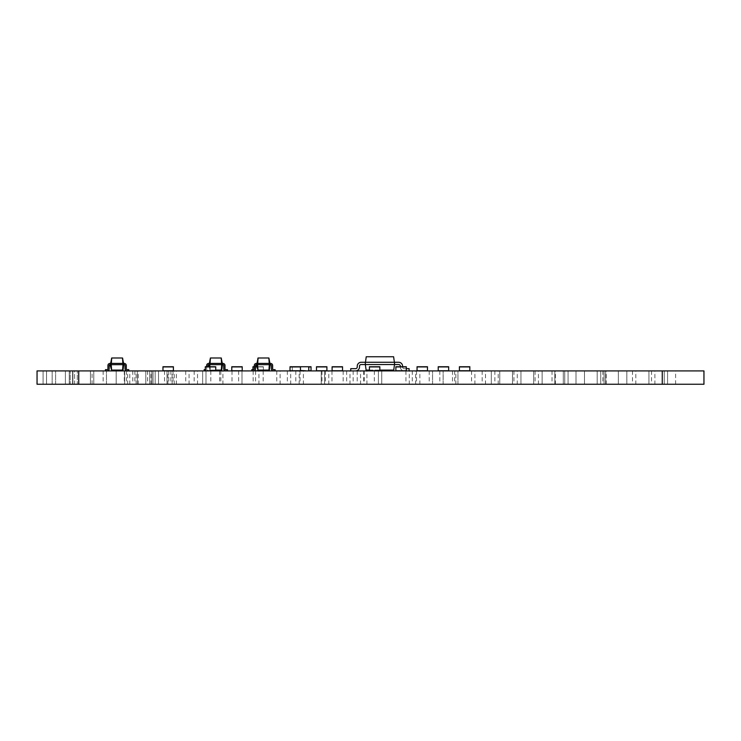 <?xml version="1.0" encoding="UTF-8"?>
<svg xmlns="http://www.w3.org/2000/svg" width="741" height="741" viewBox="0 0 741 741"><rect width="100%" height="100%" fill="white"/><g stroke="black" fill="none" stroke-linecap="round" stroke-linejoin="round"><path stroke-width="0.56" stroke-dasharray="3.71 2.78" d="M78.731 384.255L37.05 384.255L37.05 370.917L703.95 370.917L703.95 384.255L78.731 384.255L78.731 370.917M141.587 370.917L137.354 370.917L141.587 370.917M141.587 384.255L137.354 384.255L141.587 384.255M153.054 384.255L153.054 370.917L149.719 370.917L153.054 370.917L149.719 370.917L153.054 370.917L153.054 384.255L149.719 384.255L153.054 384.255M150.942 384.255L147.607 384.255L150.942 384.255L150.942 370.917L147.607 370.917L150.942 370.917M167.883 384.255L164.548 384.255L167.883 384.255L167.883 370.917L164.548 370.917L167.883 370.917M162.761 370.917L158.528 370.917L162.761 370.917M162.761 384.255L158.528 384.255L162.761 384.255M189.057 384.255L185.722 384.255L189.057 384.255L189.057 370.917L185.722 370.917L189.057 370.917M366.915 384.255L363.581 384.255L366.915 384.255L366.915 370.917L363.581 370.917L366.915 370.917M349.974 384.255L346.64 384.255L349.974 384.255L349.974 370.917L346.64 370.917L349.974 370.917M667.585 384.255L667.585 370.917L664.251 370.917L667.585 370.917L664.251 370.917L667.585 370.917L667.585 384.255L664.251 384.255L667.585 384.255M635.824 384.255L632.49 384.255L635.824 384.255L635.824 370.917L632.49 370.917L635.824 370.917M622.588 370.917L626.821 370.917L622.588 370.917M622.588 384.255L626.821 384.255L622.588 384.255M601.414 370.917L605.647 370.917L601.414 370.917M601.414 384.255L605.647 384.255L601.414 384.255M580.24 370.917L576.007 370.917L580.24 370.917M580.24 384.255L576.007 384.255L580.24 384.255M474.907 384.255L471.572 384.255L474.907 384.255L474.907 370.917L471.572 370.917L474.907 370.917M495.544 370.917L491.311 370.917L495.544 370.917M495.544 384.255L491.311 384.255L495.544 384.255M559.066 370.917L554.833 370.917L559.066 370.917M559.066 384.255L554.833 384.255L559.066 384.255M537.892 370.917L533.659 370.917L537.892 370.917M537.892 384.255L533.659 384.255L537.892 384.255M516.718 370.917L512.485 370.917L516.718 370.917M516.718 384.255L512.485 384.255L516.718 384.255M568.069 384.255L568.069 370.917L564.735 370.917L568.069 370.917L564.735 370.917L568.069 370.917L568.069 384.255L564.735 384.255L568.069 384.255M498.193 384.255L494.858 384.255L498.193 384.255L498.193 370.917L494.858 370.917L498.193 370.917M604.063 384.255L604.063 370.917L600.729 370.917L604.063 370.917L600.729 370.917L604.063 370.917L604.063 384.255L600.729 384.255L604.063 384.255M432.559 384.255L429.224 384.255L432.559 384.255L432.559 370.917L429.224 370.917L432.559 370.917L429.224 370.917L432.559 370.917L429.224 370.917L432.559 370.917L432.559 384.255L429.224 384.255L432.559 384.255L429.224 384.255L432.559 384.255L432.559 370.917M457.966 384.255L454.631 384.255L457.966 384.255L457.966 370.917L454.631 370.917L457.966 370.917L454.631 370.917L457.966 370.917L454.631 370.917L457.966 370.917L457.966 384.255L454.631 384.255L457.966 384.255L454.631 384.255L457.966 384.255L457.966 370.917M415.618 384.255L412.283 384.255L415.618 384.255L415.618 370.917L412.283 370.917L415.618 370.917M419.851 384.255L416.516 384.255L419.851 384.255L419.851 370.917L416.516 370.917L419.851 370.917M455.845 384.255L452.51 384.255L455.845 384.255L455.845 370.917L452.51 370.917L455.845 370.917M241.992 384.255L241.992 370.917L231.998 370.917L242.001 370.917L242.001 384.255L231.998 384.255L242.001 384.255M205.989 384.255L205.989 370.917L202.654 370.917L205.989 370.917L202.654 370.917L205.989 370.917L205.989 384.255L202.654 384.255L205.989 384.255M222.93 384.255L219.595 384.255L222.93 384.255L222.93 370.917L219.595 370.917L222.93 370.917M176.349 384.255L173.014 384.255L176.349 384.255L176.349 370.917L173.014 370.917L176.349 370.917M324.567 384.255L324.567 370.917L321.233 370.917L324.567 370.917L321.233 370.917L324.567 370.917L324.567 384.255L321.233 384.255L324.567 384.255M280.098 384.255L276.764 384.255L280.098 384.255L280.098 370.917L276.764 370.917L280.098 370.917M299.16 384.255L295.826 384.255L299.16 384.255L299.16 370.917L295.826 370.917L299.16 370.917M360.561 384.255L357.227 384.255L360.561 384.255L360.561 370.917L357.227 370.917L360.561 370.917M328.8 384.255L325.466 384.255L328.8 384.255L328.8 370.917L325.466 370.917L328.8 370.917M485.494 384.255L482.159 384.255L485.494 384.255L485.494 370.917L482.159 370.917L485.494 370.917M443.146 384.255L439.811 384.255L443.146 384.255L443.146 370.917L439.811 370.917L443.146 370.917L439.811 370.917L443.146 370.917L439.811 370.917L443.146 370.917L443.146 384.255L439.811 384.255L443.146 384.255L439.811 384.255L443.146 384.255L443.146 370.917M381.735 384.255L381.735 370.917L378.401 370.917L381.735 370.917L378.401 370.917L381.735 370.917L381.735 384.255L378.401 384.255L381.735 384.255M517.255 384.255L513.921 384.255L517.255 384.255L517.255 370.917L513.921 370.917L517.255 370.917M606.184 384.255L602.85 384.255L606.184 384.255L606.184 370.917L602.85 370.917L606.184 370.917M258.924 384.255L255.589 384.255L258.924 384.255L258.924 370.917L255.589 370.917L258.924 370.917M303.393 384.255L300.059 384.255L303.393 384.255L303.393 370.917L300.059 370.917L303.393 370.917M155.175 384.255L155.175 370.917L151.84 370.917L155.175 370.917L151.84 370.917L155.175 370.917L155.175 384.255L151.84 384.255L155.175 384.255M654.887 384.255L651.552 384.255L654.887 384.255L654.887 370.917L651.552 370.917L654.887 370.917M409.264 384.255L405.929 384.255L409.264 384.255L409.264 370.917L405.929 370.917L409.264 370.917M538.429 384.255L535.095 384.255L538.429 384.255L538.429 370.917L535.095 370.917L538.429 370.917M369.333 370.917L364.331 370.917L369.333 370.917M369.333 384.255L364.331 384.255L369.333 384.255M290.685 384.255L287.351 384.255L290.685 384.255L290.685 370.917L287.351 370.917L290.685 370.917M326.985 370.917L331.987 370.917L326.985 370.917M326.985 384.255L331.987 384.255L326.985 384.255M348.159 370.917L343.157 370.917L348.159 370.917M348.159 384.255L343.157 384.255L348.159 384.255M215.816 370.917L210.815 370.917L215.816 370.917M215.816 384.255L210.815 384.255L215.816 384.255M258.174 370.917L253.172 370.917L258.174 370.917M258.174 384.255L253.172 384.255L258.174 384.255M675.607 384.255L675.607 370.917L648.931 370.917L675.607 370.917L648.931 370.917L675.607 370.917L675.607 384.255L648.931 384.255L675.607 384.255M197.523 384.255L194.188 384.255L197.523 384.255L197.523 370.917L194.188 370.917L197.523 370.917M174.228 384.255L170.893 384.255L174.228 384.255L174.228 370.917L170.893 370.917L174.228 370.917M138.234 384.255L134.899 384.255L138.234 384.255L138.234 370.917L134.899 370.917L138.234 370.917M136.122 384.255L132.787 384.255L136.122 384.255L136.122 370.917L132.787 370.917L136.122 370.917M172.116 384.255L168.781 384.255L172.116 384.255L172.116 370.917L168.781 370.917L172.116 370.917M106.472 384.255L103.138 384.255L106.472 384.255L106.472 370.917L103.138 370.917L106.472 370.917L103.138 370.917L106.472 370.917L103.138 370.917L106.472 370.917L106.472 384.255L103.138 384.255L106.472 384.255L103.138 384.255L106.472 384.255L106.472 370.917M120.413 370.917L116.18 370.917L120.413 370.917M120.413 384.255L116.18 384.255L120.413 384.255M129.768 384.255L126.433 384.255L129.768 384.255L129.768 370.917L126.433 370.917L129.768 370.917M72.599 384.255L72.599 370.917L69.265 370.917L72.599 370.917L69.265 370.917L72.599 370.917L69.265 370.917L72.599 370.917L69.265 370.917L72.599 370.917L72.599 384.255L69.265 384.255L72.599 384.255L69.265 384.255L72.599 384.255L72.599 370.917L72.599 384.255L69.265 384.255L72.599 384.255M93.774 384.255L93.774 370.917L90.439 370.917L93.774 370.917L90.439 370.917L93.774 370.917L93.774 384.255L90.439 384.255L93.774 384.255M74.563 370.917L70.182 370.917L77.277 370.917L70.182 370.917L77.277 370.917L74.563 370.917L74.563 384.255L70.182 384.255L70.182 370.917L70.182 384.255L77.277 384.255L77.277 370.917L77.277 384.255L70.182 384.255L77.277 384.255L74.563 384.255L74.563 370.917M92.069 384.255L92.069 370.917L65.393 370.917L92.069 370.917L65.393 370.917L92.069 370.917L92.069 384.255L65.393 384.255L92.069 384.255M46.535 370.917L55.594 370.917L43.098 370.917L52.157 370.917L46.535 370.917L46.535 384.255L55.594 384.255L55.594 370.917L52.157 370.917L55.594 370.917L55.594 384.255L43.098 384.255L52.157 384.255L46.535 384.255L46.535 370.917M43.089 384.255L43.089 370.917L43.089 384.255M52.157 384.255L55.594 384.255L52.157 384.255L52.157 370.917L52.157 384.255M127.647 384.255L124.312 384.255L127.647 384.255L127.647 370.917L124.312 370.917L127.647 370.917M555.361 384.255L552.026 384.255L555.361 384.255L555.361 370.917L552.026 370.917L555.361 370.917M459.411 366.915L459.411 370.75L469.831 370.917L459.411 370.917L469.831 370.75L459.411 370.917L459.411 366.749L469.831 366.749L459.411 366.749L469.831 366.749L459.411 366.749L469.831 366.749L469.831 370.917L459.411 370.917L469.831 370.917L469.831 366.915L459.411 366.749L469.831 366.915L469.831 370.5L459.411 370.5L459.411 366.915L469.831 366.915M459.411 370.917L469.831 370.917M438.227 366.915L438.227 370.75L448.657 370.917L438.227 370.917L448.657 370.75L438.227 370.917L438.227 366.749L448.657 366.749L438.227 366.749L448.657 366.749L438.227 366.749L448.657 366.749L448.657 370.917L438.227 370.917L448.657 370.917L448.657 366.915L438.227 366.749L448.657 366.915L448.657 370.5L438.227 370.5L438.227 366.915L448.657 366.915M438.227 370.917L448.657 370.917M417.053 366.915L417.053 370.75L427.474 370.917L417.053 370.917L427.474 370.75L417.053 370.917L417.053 366.749L427.474 366.749L417.053 366.749L427.474 366.749L417.053 366.749L427.474 366.749L427.474 370.917L417.053 370.917L427.474 370.917L427.474 366.915L417.053 366.749L427.474 366.915L427.474 370.5L417.053 370.5L417.053 366.915L427.474 366.915M417.053 370.917L427.474 370.917M332.107 366.915L332.107 370.75L342.527 370.917L332.107 370.917L342.527 370.75L332.107 370.917L332.107 366.749L342.527 366.749L332.107 366.749L342.527 366.749L332.107 366.749L342.527 366.749L342.527 370.917L332.107 370.917L342.527 370.917L342.527 366.915L332.107 366.749L342.527 366.915L342.527 370.5L332.107 370.5L332.107 366.915L342.527 366.915M332.107 370.917L342.527 370.917M254.274 370.75L263.379 370.917L252.959 370.75L263.379 370.5L263.379 366.915L263.379 370.75L252.959 370.75L263.379 370.917L263.379 366.915L263.379 370.75L252.959 370.75L263.379 370.917L252.959 370.75L263.379 370.917L263.379 366.749L257.09 366.749M263.379 370.75L252.959 370.75L263.379 370.75L252.959 370.75L252.959 366.749L263.379 366.749L252.959 366.749L263.379 366.749L252.959 366.749L263.379 366.749L252.959 366.915L263.379 366.749L252.959 366.915L252.959 370.917L263.379 370.917L252.959 370.917L263.379 370.917L252.959 370.917L252.959 369.666M252.959 370.5L252.959 366.915L252.959 370.5M300.605 370.5L300.605 367.166L300.605 370.5L311.025 370.917L300.605 370.75L311.025 370.75L300.605 370.75L300.605 366.749L305.524 366.749L290.018 367.166L300.438 366.749M311.025 370.917L311.025 366.749L300.605 366.749L311.025 366.749L300.605 366.749L311.025 366.915L300.605 366.749L311.025 366.749L300.605 366.915L300.605 370.917L311.025 370.917L300.605 370.917M173.385 366.915L173.385 370.75L162.964 370.75L173.385 370.917L173.385 366.749L162.964 366.749L173.385 366.749L162.964 366.749L173.385 366.915L162.964 366.749L173.385 366.749L162.964 366.915L162.964 370.75L162.964 367.166L162.964 370.5L173.385 370.5L173.385 366.915L162.964 366.915M173.385 370.917L162.964 370.917M305.524 370.75L292.343 370.917L295.52 370.5L292.176 370.75L292.343 366.749L295.52 366.915L292.176 366.915L292.343 370.917L305.524 370.5L295.52 370.5L300.438 370.5L300.438 366.915L290.018 366.915L290.018 370.75L290.018 367.166L290.018 370.5L300.438 370.5L300.438 366.915L290.018 366.915M305.681 370.917L308.849 370.75L308.682 366.749M308.682 370.917L308.849 366.915L300.605 366.915L311.025 366.915M215.733 370.083L210.324 370.083L210.092 366.749M209.444 366.749L209.916 370.083L209.157 364.665L209.944 364.665L209.916 370.083L221.726 370.083L222.495 364.665L222.495 363.414L209.36 363.414L222.281 363.414L221.522 357.996L210.12 357.996L209.36 363.414L210.046 363.414L210.425 357.996M221.318 370.083L222.281 363.414M222.911 364.665A0.834 0.834 0 0 1 223.745 365.498A0.834 0.834 0 0 0 222.911 364.665L222.495 363.414L209.944 363.414L209.944 364.665L221.698 364.665L221.216 357.996M207.906 366.749L207.906 365.498A0.834 0.834 0 0 1 208.73 364.665L209.36 363.414M222.495 364.665L222.495 363.414L222.495 364.665M204.155 370.917L205.822 370.917A2.084 2.084 0 0 0 207.906 368.833A2.084 2.084 0 0 1 205.822 370.917L204.155 370.917L204.155 369.666L205.822 369.666A0.834 0.834 0 0 0 206.656 368.833L206.646 366.749M205.313 369.666L205.822 369.666A0.834 0.834 0 0 0 206.656 368.833L206.646 365.498A2.084 2.084 0 0 1 208.73 363.414L209.157 363.414M223.745 368.833A2.084 2.084 0 0 0 225.829 370.917A2.084 2.084 0 0 1 223.745 368.833L223.745 365.498L223.745 368.833A2.084 2.084 0 0 0 225.829 370.917L227.487 370.917L227.487 369.666L225.829 369.666A0.834 0.834 0 0 1 224.986 368.833L224.995 365.498A2.084 2.084 0 0 0 222.911 363.414L222.495 363.414M225.829 370.917L227.487 370.917L225.829 370.917L227.487 370.917L227.487 369.666L225.829 369.666A0.834 0.834 0 0 1 224.986 368.833L224.995 365.498A2.084 2.084 0 0 0 222.911 363.414A2.084 2.084 0 0 1 224.995 365.498M227.487 370.917L227.487 369.666L225.829 369.666M257.97 370.083L257.59 364.665L256.794 364.665L257.553 370.083L269.372 370.083L270.132 364.665L270.132 363.414L257.007 363.414L269.928 363.414L269.159 357.996L257.766 357.996L257.007 363.414L257.692 363.414L258.072 357.996M268.955 370.083L269.928 363.414M270.548 364.665A0.834 0.834 0 0 1 271.382 365.498A0.834 0.834 0 0 0 270.548 364.665L270.132 363.414L257.59 363.414L257.59 364.665L269.335 364.665L268.853 357.996M253.459 370.917L251.792 370.917L253.459 370.917A2.084 2.084 0 0 0 255.543 368.833L255.543 365.498A0.834 0.834 0 0 1 256.377 364.665L256.997 363.414M270.132 364.665L270.132 363.414L270.132 364.665M251.792 370.917L251.792 369.666L253.459 369.666A0.834 0.834 0 0 0 254.293 368.833L254.293 365.498A2.084 2.084 0 0 1 256.377 363.414L256.794 363.414M271.382 368.833A2.084 2.084 0 0 0 273.466 370.917A2.084 2.084 0 0 1 271.382 368.833L271.382 365.498L271.382 368.833A2.084 2.084 0 0 0 273.466 370.917L275.133 370.917L275.133 369.666L273.466 369.666A0.834 0.834 0 0 1 272.632 368.833L272.632 365.498A2.084 2.084 0 0 0 270.548 363.414L270.132 363.414M273.466 370.917L275.133 370.917L273.466 370.917L275.133 370.917L275.133 369.666L273.466 369.666A0.834 0.834 0 0 1 272.632 368.833L272.632 365.498A2.084 2.084 0 0 0 270.548 363.414A2.084 2.084 0 0 1 272.632 365.498M275.133 370.917L275.133 369.666L273.466 369.666M300.438 370.5L290.018 370.917M300.438 370.917L300.438 366.915M326.901 366.915L326.901 370.75L316.481 370.75L326.901 370.917L326.901 366.749L316.481 366.749L326.901 366.749L316.481 366.749L326.901 366.915L316.481 366.749L326.901 366.749L316.481 366.915L316.481 370.75L316.481 367.166L316.481 370.5L326.901 370.5L326.901 366.915L316.481 366.915M326.901 370.917L316.481 370.917M379.837 366.915L379.837 370.75L369.416 370.75L379.837 370.917L379.837 366.749L369.416 366.749L379.837 366.749L369.416 366.749L379.837 366.915L369.416 366.749L379.837 366.749L369.416 366.915L369.416 370.75L369.416 367.166L369.416 370.5L379.837 370.5L379.837 366.915L369.416 366.915M379.837 370.917L369.416 370.917M406.3 366.915L406.3 370.75L395.879 370.75L406.3 370.917L406.3 366.749L395.879 366.749L406.3 366.749L395.879 366.749L406.3 366.915L395.879 366.749L406.3 366.749L395.879 366.915L395.879 370.75L395.879 367.166L395.879 370.5L406.3 370.5L406.3 366.915L395.879 366.915M406.3 370.917L395.879 370.917M215.733 366.915L215.733 370.75L205.313 370.75L215.733 370.917L215.733 366.749L205.313 366.749L215.733 366.749L205.313 366.749L215.733 366.749L205.313 366.749L215.733 366.749L205.313 366.749L215.733 366.749L205.313 366.749L205.313 370.917L215.733 370.917L205.313 370.917L205.313 366.915L215.733 366.749L205.313 366.749L215.733 366.749L205.313 366.915L205.313 370.917L215.733 370.5L215.733 366.915L205.313 366.915L205.313 370.5L215.733 370.5L215.733 366.749L205.313 366.915L205.313 370.75L205.313 367.166L205.313 370.5L215.733 370.5L215.733 366.915L205.313 366.915M215.733 370.917L205.313 370.917M263.379 370.083L263.379 366.749L252.959 366.915L252.959 370.917L263.379 370.917M252.959 366.915L263.379 366.915L263.379 370.5L263.379 366.915L257.108 366.915M255.543 366.749L254.293 366.749M242.205 366.915L242.205 370.75L231.785 370.75L242.205 370.917L242.205 366.749L231.785 366.749L242.205 366.749L231.785 366.749L242.205 366.915L231.785 366.749L242.205 366.749L231.785 366.915L231.785 370.75L231.785 367.166L231.785 370.5L242.205 370.5L242.205 366.915L231.785 366.915M242.205 370.917L231.785 370.917M406.3 368.666L404.262 368.666A1.667 1.667 0 0 1 402.595 366.999L402.595 366.211A3.918 3.918 0 0 0 398.677 362.284L394.508 362.284L393.73 370.083L366.11 370.083L365.332 362.284L365.332 364.535L361.163 364.535A1.667 1.667 0 0 0 359.496 366.211L359.496 366.999A3.918 3.918 0 0 1 355.578 370.917L350.743 370.917L350.743 368.666L355.578 368.666A1.667 1.667 0 0 0 357.245 366.999L357.245 366.211A3.918 3.918 0 0 1 361.163 362.284L365.332 362.284L365.332 364.535L394.508 364.535L394.508 362.284L394.508 364.535L398.677 364.535A1.667 1.667 0 0 1 400.344 366.211L400.344 366.999A3.918 3.918 0 0 0 404.262 370.917L409.097 370.917L409.097 368.666L404.262 368.666A1.667 1.667 0 0 1 402.595 366.999L402.595 366.211A3.918 3.918 0 0 0 398.677 362.284L394.508 362.284L394.508 364.535L398.677 364.535A1.667 1.667 0 0 1 400.344 366.211L400.344 366.999A3.918 3.918 0 0 0 404.262 370.917L409.097 370.917L409.097 368.666L404.262 368.666A1.667 1.667 0 0 1 402.595 366.999L402.595 366.211A3.918 3.918 0 0 0 398.677 362.284L394.508 362.284L394.508 364.535L398.677 364.535A1.667 1.667 0 0 1 400.344 366.211L400.344 366.999A3.918 3.918 0 0 0 404.262 370.917L409.097 370.917L409.097 368.666L404.262 368.666A1.667 1.667 0 0 1 402.595 366.999L402.595 366.749M369.416 370.083L379.837 370.083M394.508 362.284L398.677 362.284A3.918 3.918 0 0 1 402.595 366.211A3.918 3.918 0 0 0 398.677 362.284L394.508 362.284L394.508 364.535L398.677 364.535L394.508 364.535L394.508 362.284L365.332 362.284L394.388 362.284L365.461 362.284L366.239 356.745L393.601 356.745L394.388 362.284M400.344 366.749L400.344 366.999A3.918 3.918 0 0 0 404.262 370.917L409.097 370.917L409.097 368.666L404.262 368.666A1.667 1.667 0 0 1 402.595 366.999A1.667 1.667 0 0 0 404.262 368.666L409.097 368.666L409.097 370.917L404.262 370.917L409.097 370.917M400.344 366.999A3.918 3.918 0 0 0 404.262 370.917A3.918 3.918 0 0 1 400.344 366.999M355.578 370.917L350.743 370.917M111.604 370.083L111.224 364.665L110.437 364.665L111.196 370.083L123.006 370.083L123.775 364.665L123.775 363.414L110.641 363.414L123.562 363.414L122.802 357.996L111.4 357.996L110.641 363.414L111.326 363.414L111.715 357.996M122.598 370.083L123.562 363.414M124.192 364.665A0.834 0.834 0 0 1 125.025 365.498A0.834 0.834 0 0 0 124.192 364.665L123.775 363.414L111.224 363.414L111.224 364.665L122.978 364.665L122.497 357.996M107.102 370.917L105.435 370.917L107.102 370.917A2.084 2.084 0 0 0 109.186 368.833L109.186 365.498A0.834 0.834 0 0 1 110.02 364.665L110.641 363.414M123.775 364.665L123.775 363.414L123.775 364.665M105.435 370.917L105.435 369.666L107.102 369.666A0.834 0.834 0 0 0 107.936 368.833L107.936 365.498A2.084 2.084 0 0 1 110.02 363.414L110.437 363.414M125.025 368.833A2.084 2.084 0 0 0 127.109 370.917A2.084 2.084 0 0 1 125.025 368.833L125.025 365.498L125.025 368.833A2.084 2.084 0 0 0 127.109 370.917L128.777 370.917L128.777 369.666L127.109 369.666A0.834 0.834 0 0 1 126.276 368.833L126.276 365.498A2.084 2.084 0 0 0 124.192 363.414L123.775 363.414M127.109 370.917L128.777 370.917L127.109 370.917L128.777 370.917L128.777 369.666L127.109 369.666A0.834 0.834 0 0 1 126.276 368.833L126.276 365.498A2.084 2.084 0 0 0 124.192 363.414A2.084 2.084 0 0 1 126.276 365.498M128.777 370.917L128.777 369.666L127.109 369.666M662.269 384.255L662.269 370.917M72.896 384.255L72.896 370.917L72.896 384.255M459.411 370.75L469.831 370.75M438.227 370.75L448.657 370.75M417.053 370.75L427.474 370.75M332.107 370.75L342.527 370.75M311.025 370.75L300.605 370.75M173.385 370.75L162.964 370.75M300.438 370.75L290.018 370.75M326.901 370.75L316.481 370.75M379.837 370.75L369.416 370.75M406.3 370.75L395.879 370.75M215.733 370.75L205.313 370.75M255.543 366.915L254.293 366.915M242.205 370.75L231.785 370.75M137.354 370.917L137.354 384.255L137.354 370.917M145.82 370.917L145.82 384.255L145.82 370.917M149.719 370.917L149.719 384.255L149.719 370.917M147.607 370.917L147.607 384.255M164.548 370.917L164.548 384.255M158.528 370.917L158.528 384.255L158.528 370.917M166.994 370.917L166.994 384.255L166.994 370.917M185.722 370.917L185.722 384.255M363.581 370.917L363.581 384.255M346.64 370.917L346.64 384.255M664.251 370.917L664.251 384.255L664.251 370.917M632.49 370.917L632.49 384.255M618.355 370.917L618.355 384.255L618.355 370.917M626.821 370.917L626.821 384.255L626.821 370.917M597.181 370.917L597.181 384.255L597.181 370.917M605.647 370.917L605.647 384.255L605.647 370.917M576.007 370.917L576.007 384.255L576.007 370.917M584.473 370.917L584.473 384.255L584.473 370.917M471.572 370.917L471.572 384.255M491.311 370.917L491.311 384.255L491.311 370.917M499.777 370.917L499.777 384.255L499.777 370.917M554.833 370.917L554.833 384.255L554.833 370.917M563.299 370.917L563.299 384.255L563.299 370.917M533.659 370.917L533.659 384.255L533.659 370.917M542.125 370.917L542.125 384.255L542.125 370.917M512.485 370.917L512.485 384.255L512.485 370.917M520.951 370.917L520.951 384.255L520.951 370.917M564.735 370.917L564.735 384.255L564.735 370.917M494.858 370.917L494.858 384.255M600.729 370.917L600.729 384.255L600.729 370.917M429.224 370.917L429.224 384.255M454.631 370.917L454.631 384.255M412.283 370.917L412.283 384.255M416.516 370.917L416.516 384.255M452.51 370.917L452.51 384.255M238.658 370.917L238.658 384.255M202.654 370.917L202.654 384.255L202.654 370.917M219.595 370.917L219.595 384.255M173.014 370.917L173.014 384.255M321.233 370.917L321.233 384.255L321.233 370.917M276.764 370.917L276.764 384.255M295.826 370.917L295.826 384.255M357.227 370.917L357.227 384.255M325.466 370.917L325.466 384.255M482.159 370.917L482.159 384.255M439.811 370.917L439.811 384.255M378.401 370.917L378.401 384.255L378.401 370.917M513.921 370.917L513.921 384.255M602.85 370.917L602.85 384.255M255.589 370.917L255.589 384.255M300.059 370.917L300.059 384.255M151.84 370.917L151.84 384.255L151.84 370.917M651.552 370.917L651.552 384.255M405.929 370.917L405.929 384.255M535.095 370.917L535.095 384.255M364.331 370.917L364.331 384.255M374.335 370.917L374.335 384.255M287.351 370.917L287.351 384.255M321.983 370.917L321.983 384.255M331.987 370.917L331.987 384.255M343.157 370.917L343.157 384.255M353.161 370.917L353.161 384.255M210.815 370.917L210.815 384.255M220.818 370.917L220.818 384.255M231.998 370.917L231.998 384.255M253.172 370.917L253.172 384.255M263.166 370.917L263.166 384.255M648.931 370.917L648.931 384.255L648.931 370.917M194.188 370.917L194.188 384.255M170.893 370.917L170.893 384.255M134.899 370.917L134.899 384.255M132.787 370.917L132.787 384.255M168.781 370.917L168.781 384.255M103.138 370.917L103.138 384.255M116.18 370.917L116.18 384.255L116.18 370.917M124.645 370.917L124.645 384.255L124.645 370.917M126.433 370.917L126.433 384.255M69.265 370.917L69.265 384.255L69.265 370.917M90.439 370.917L90.439 384.255L90.439 370.917M65.393 370.917L65.393 384.255L65.393 370.917M124.312 370.917L124.312 384.255M552.026 370.917L552.026 384.255"/><path stroke-width="1.11" d="M662.269 384.255L37.05 384.255L37.05 370.917L703.95 370.917L703.95 384.255L662.269 384.255L662.269 370.917M459.411 370.917L459.411 366.749L469.831 366.749L469.831 370.917M438.227 370.917L438.227 366.749L448.657 366.749L448.657 370.917M417.053 370.917L417.053 366.749L427.474 366.749L427.474 370.917M332.107 370.917L332.107 366.749L342.527 366.749L342.527 370.917M311.025 370.917L311.025 366.749L290.018 366.749L290.018 370.917M305.681 370.917L300.605 370.5M173.385 370.917L173.385 366.749L162.964 366.749L162.964 370.917M311.025 370.75L308.849 370.75L308.682 366.749M300.438 370.5L305.524 370.75M308.682 370.917L308.849 366.915L311.025 366.915M221.318 370.083L221.698 364.665L222.495 364.665L221.726 370.083L215.733 370.083M210.092 366.749L209.157 363.414L209.944 363.414L209.944 364.665L221.698 364.665L221.698 363.414L209.944 363.414M209.444 366.749L208.73 364.665A0.834 0.834 0 0 0 207.897 365.498L207.906 366.749M222.911 364.665A0.834 0.834 0 0 1 223.745 365.498A0.834 0.834 0 0 0 222.911 364.665L222.495 363.414L221.698 363.414M210.046 363.414L210.425 357.996L209.36 363.414M221.596 363.414L221.216 357.996L210.425 357.996M204.155 370.917L204.155 369.666L205.313 369.666M206.646 366.749L206.646 365.498A2.084 2.084 0 0 1 208.73 363.414L209.157 363.414M223.745 368.833L223.745 365.498L223.745 368.833A2.084 2.084 0 0 0 225.829 370.917M227.487 370.917L227.487 369.666L225.829 369.666A0.834 0.834 0 0 1 224.986 368.833L224.995 365.498A2.084 2.084 0 0 0 222.911 363.414L222.495 363.414M225.829 369.666A0.834 0.834 0 0 1 224.986 368.833L224.995 365.498M222.281 363.414L221.216 357.996M268.955 370.083L269.335 364.665L270.132 364.665L269.372 370.083L257.97 370.083L257.59 364.665L256.794 364.665L256.794 363.414L257.59 363.414L257.59 364.665L269.335 364.665L269.335 363.414L257.59 363.414M257.97 370.083L256.377 364.665A0.834 0.834 0 0 0 255.543 365.498L255.543 368.833A2.084 2.084 0 0 1 253.459 370.917M270.548 364.665A0.834 0.834 0 0 1 271.382 365.498A0.834 0.834 0 0 0 270.548 364.665L270.132 363.414L269.335 363.414M257.692 363.414L258.072 357.996L257.007 363.414M269.233 363.414L268.853 357.996L258.072 357.996M251.792 370.917L251.792 369.666L253.459 369.666A0.834 0.834 0 0 0 254.293 368.833L254.293 365.498A2.084 2.084 0 0 1 256.377 363.414L256.794 363.414M271.382 368.833L271.382 365.498L271.382 368.833A2.084 2.084 0 0 0 273.466 370.917M275.133 370.917L275.133 369.666L273.466 369.666A0.834 0.834 0 0 1 272.632 368.833L272.632 365.498A2.084 2.084 0 0 0 270.548 363.414L270.132 363.414M273.466 369.666A0.834 0.834 0 0 1 272.632 368.833L272.632 365.498M269.928 363.414L268.853 357.996M300.438 370.917L300.438 366.749M326.901 370.917L326.901 366.749L316.481 366.749L316.481 370.917M379.837 370.917L379.837 366.749L369.416 366.749L369.416 370.917M406.3 370.917L406.3 366.749L395.879 366.749L395.879 370.917M263.379 370.917L263.379 370.083M252.959 369.666L252.959 366.749L254.293 366.749M257.09 366.749L255.543 366.749M215.733 370.917L215.733 366.749L205.313 366.749L205.313 370.917M242.205 370.917L242.205 366.749L231.785 366.749L231.785 370.917M379.837 370.083L393.73 370.083L394.508 364.535L365.332 364.535L366.11 370.083L369.416 370.083M400.344 366.749L400.344 366.211A1.667 1.667 0 0 0 398.677 364.535A1.667 1.667 0 0 1 400.344 366.211A1.667 1.667 0 0 0 398.677 364.535L394.508 364.535L394.508 362.284L365.332 362.284L365.332 364.535L361.163 364.535A1.667 1.667 0 0 0 359.496 366.211L359.496 366.999A3.918 3.918 0 0 1 355.578 370.917M409.097 370.917L409.097 368.666L406.3 368.666M402.595 366.749L402.595 366.211A3.918 3.918 0 0 0 398.677 362.284L394.508 362.284M350.743 370.917L350.743 368.666L355.578 368.666A1.667 1.667 0 0 0 357.245 366.999L357.245 366.211A3.918 3.918 0 0 1 361.163 362.284L365.332 362.284M394.388 362.284L393.601 356.745L366.239 356.745L365.461 362.284M122.598 370.083L122.978 364.665L123.775 364.665L123.006 370.083L111.604 370.083L111.224 364.665L110.437 364.665L110.437 363.414L111.224 363.414L111.224 364.665L122.978 364.665L122.978 363.414L111.224 363.414M111.604 370.083L110.02 364.665A0.834 0.834 0 0 0 109.186 365.498L109.186 368.833A2.084 2.084 0 0 1 107.102 370.917M124.192 364.665A0.834 0.834 0 0 1 125.025 365.498A0.834 0.834 0 0 0 124.192 364.665L123.775 363.414L122.978 363.414M111.326 363.414L111.715 357.996L110.641 363.414M122.876 363.414L122.497 357.996L111.715 357.996M105.435 370.917L105.435 369.666L107.102 369.666A0.834 0.834 0 0 0 107.936 368.833L107.936 365.498A2.084 2.084 0 0 1 110.02 363.414L110.437 363.414M125.025 368.833L125.025 365.498L125.025 368.833A2.084 2.084 0 0 0 127.109 370.917M128.777 370.917L128.777 369.666L127.109 369.666A0.834 0.834 0 0 1 126.276 368.833L126.276 365.498A2.084 2.084 0 0 0 124.192 363.414L123.775 363.414M127.109 369.666A0.834 0.834 0 0 1 126.276 368.833L126.276 365.498M123.562 363.414L122.497 357.996M78.731 384.255L78.731 370.917M459.411 370.75L469.831 370.75M459.411 366.915L469.831 366.915M438.227 370.75L448.657 370.75M438.227 366.915L448.657 366.915M417.053 370.75L427.474 370.75M417.053 366.915L427.474 366.915M332.107 370.75L342.527 370.75M332.107 366.915L342.527 366.915M173.385 370.75L162.964 370.75M173.385 366.915L162.964 366.915M300.438 370.75L290.018 370.75M300.438 366.915L290.018 366.915M326.901 370.75L316.481 370.75M326.901 366.915L316.481 366.915M379.837 370.75L369.416 370.75M379.837 366.915L369.416 366.915M406.3 370.75L395.879 370.75M406.3 366.915L395.879 366.915M263.379 370.75L254.274 370.75M257.108 366.915L255.543 366.915M254.293 366.915L252.959 366.915M215.733 370.75L205.313 370.75M215.733 366.915L205.313 366.915M242.205 370.75L231.785 370.75M242.205 366.915L231.785 366.915"/></g></svg>
